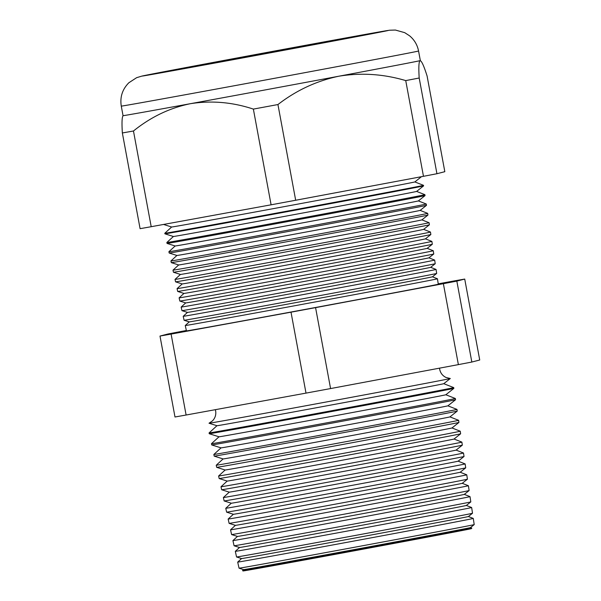 <?xml version="1.0" encoding="UTF-8"?>
<svg xmlns="http://www.w3.org/2000/svg" width="601" height="601" viewBox="0 0 601 601"><rect width="100%" height="100%" fill="white"/><g stroke="black" fill="none" stroke-linecap="round" stroke-linejoin="round"><path stroke-width="0.9" d="M223.82 60.596L173.509 70.257L217.224 62.474L356.949 36.255L223.82 60.596M308.065 45.661A96.498 0.383 -10.5 0 0 360.112 35.669A96.498 0.383 -10.5 0 0 222.393 60.851A96.498 0.383 -10.5 0 0 170.346 70.843A96.498 0.383 -10.5 0 0 308.065 45.661A96.498 0.383 169.5 0 1 170.346 70.843A96.498 0.383 169.5 0 1 222.393 60.851A96.498 0.383 169.5 0 1 360.112 35.669A96.498 0.383 169.5 0 1 308.065 45.661M439.526 368.15L439.677 369.315C440.488 373.101 442.629 375.835 446.107 377.518L450.269 378.502A122.694 0.481 169.5 0 1 450.292 378.51A122.694 0.481 169.5 0 1 384.122 391.213A122.694 0.481 169.5 0 1 209.02 423.232A122.694 0.481 169.5 0 1 209.035 423.217L212.566 420.805C215.211 417.988 216.232 414.66 215.631 410.836L215.353 409.679M239.055 568.185A119.584 0.473 169.5 0 0 409.717 536.978A119.584 0.473 169.5 0 0 474.204 524.605A119.584 0.473 169.5 0 1 474.204 524.605L470.455 527.588A115.347 0.451 169.5 0 1 408.244 539.525A115.347 0.451 169.5 0 1 243.623 569.628L239.055 568.185A119.584 0.473 169.5 0 1 239.048 568.185L237.695 562.1A119.794 0.473 -10.5 0 0 237.695 562.1A119.794 0.473 -10.5 0 0 408.672 530.841A119.794 0.473 -10.5 0 0 473.28 518.438A119.794 0.473 -10.5 0 0 473.28 518.43L468.404 516.514A115.347 0.451 169.5 0 1 406.193 528.459A115.347 0.451 169.5 0 1 241.572 558.562L236.569 556.984A119.982 0.473 169.5 0 1 236.561 556.977L235.314 551.335A120.185 0.473 -10.5 0 0 406.839 519.978A120.185 0.473 -10.5 0 0 471.657 507.537A120.185 0.473 -10.5 0 0 471.65 507.529L466.353 505.449A115.347 0.451 169.5 0 1 404.142 517.386A115.347 0.451 169.5 0 1 239.521 547.488L234.082 545.776L232.925 540.577A120.568 0.473 -10.5 0 0 232.925 540.577A120.568 0.473 -10.5 0 0 404.999 509.115A120.568 0.473 -10.5 0 0 470.027 496.629A120.568 0.473 -10.5 0 0 470.02 496.629L464.303 494.375M471.808 528.121L471.432 528.625A116.128 0.458 169.5 0 1 408.808 540.645A116.128 0.458 169.5 0 1 243.074 570.95L242.541 570.612A116.586 0.458 -10.5 0 0 242.541 570.612A116.586 0.458 -10.5 0 0 408.935 540.186A116.586 0.458 -10.5 0 0 471.808 528.121A116.586 0.458 -10.5 0 0 471.808 528.114L470.455 527.58M468.404 516.514L472.506 513.254A119.982 0.473 169.5 0 1 472.506 513.254A119.982 0.473 169.5 0 1 407.801 525.672A119.982 0.473 169.5 0 1 236.569 556.984M466.346 505.449L470.808 501.903A120.38 0.473 169.5 0 1 470.808 501.903A120.38 0.473 169.5 0 1 405.893 514.358A120.38 0.473 169.5 0 1 234.082 545.776M468.397 485.728L469.118 490.544A120.778 0.473 169.5 0 1 469.111 490.551L464.295 494.383A115.347 0.451 169.5 0 1 402.092 506.32A115.347 0.451 169.5 0 1 237.47 536.423L231.603 534.574A120.778 0.473 169.5 0 1 231.595 534.567L230.544 529.812A120.951 0.473 -10.5 0 0 403.166 498.252A120.951 0.473 -10.5 0 0 468.397 485.728A120.951 0.473 -10.5 0 0 468.389 485.728L462.252 483.309A115.347 0.451 169.5 0 1 400.041 495.247A115.347 0.451 169.5 0 1 235.412 525.349L229.116 523.366A121.184 0.473 169.5 0 1 229.109 523.366L228.155 519.046A121.334 0.481 -10.5 0 0 401.325 487.388A121.334 0.481 -10.5 0 0 466.767 474.828A121.334 0.481 -10.5 0 0 466.759 474.82L460.201 472.236M469.111 490.551A120.778 0.473 169.5 0 1 403.977 503.052A120.778 0.473 169.5 0 1 231.603 534.574M462.244 483.309L467.413 479.2A121.184 0.473 169.5 0 1 467.413 479.2A121.184 0.473 169.5 0 1 402.061 491.738A121.184 0.473 169.5 0 1 229.116 523.366M226.63 512.157A121.582 0.481 169.5 0 0 400.153 480.432A121.582 0.481 169.5 0 0 465.722 467.848A121.582 0.481 169.5 0 1 465.722 467.848L460.193 472.243A115.347 0.451 169.5 0 1 397.99 484.181A115.347 0.451 169.5 0 1 233.361 514.283L226.63 512.157L225.766 508.288A121.725 0.481 -10.5 0 0 399.492 476.525A121.725 0.481 -10.5 0 0 465.136 463.919L458.15 461.17A115.347 0.451 169.5 0 1 395.939 473.107A115.347 0.451 169.5 0 1 231.31 503.21L224.15 500.956A121.98 0.481 169.5 0 1 224.143 500.949L223.384 497.523A122.108 0.481 -10.5 0 0 397.652 465.662A122.108 0.481 -10.5 0 0 463.506 453.019L456.099 450.096A115.347 0.451 169.5 0 1 393.888 462.041A115.347 0.451 169.5 0 1 229.259 492.144L221.664 489.747A122.386 0.481 169.5 0 1 221.656 489.747L220.995 486.757A122.491 0.481 -10.5 0 0 395.819 454.799A122.491 0.481 -10.5 0 0 461.876 442.118A122.491 0.481 -10.5 0 0 461.876 442.111L454.048 439.03A115.347 0.451 169.5 0 1 391.837 450.975A115.347 0.451 169.5 0 1 227.208 481.078L219.177 478.546A122.784 0.481 169.5 0 1 219.177 478.539L218.614 476A122.874 0.481 -10.5 0 0 218.614 476A122.874 0.481 -10.5 0 0 393.978 443.936A122.874 0.481 -10.5 0 0 460.246 431.21L451.997 427.957A115.347 0.451 169.5 0 1 389.786 439.902A115.347 0.451 169.5 0 1 225.157 470.005L216.691 467.338L216.225 465.234A123.258 0.488 -10.5 0 0 392.145 433.073A123.258 0.488 -10.5 0 0 458.616 420.309L449.939 416.891A115.347 0.451 169.5 0 1 387.728 428.836A115.347 0.451 169.5 0 1 223.106 458.939L214.211 456.129A123.588 0.488 169.5 0 1 214.204 456.129L213.836 454.476A123.648 0.488 -10.5 0 0 213.836 454.476A123.648 0.488 -10.5 0 0 390.304 422.21A123.648 0.488 -10.5 0 0 456.985 409.409L447.888 405.825A115.347 0.451 169.5 0 1 385.677 417.763A115.347 0.451 169.5 0 1 221.055 447.865L211.725 444.928A123.986 0.488 169.5 0 1 211.725 444.92L211.454 443.711A124.031 0.488 -10.5 0 0 388.471 411.347A124.031 0.488 -10.5 0 0 455.363 398.508A124.031 0.488 -10.5 0 0 455.355 398.501L445.837 394.752A115.347 0.451 169.5 0 1 383.626 406.697A115.347 0.451 169.5 0 1 219.004 436.799L209.238 433.719L209.065 432.945A124.415 0.488 -10.5 0 0 386.631 400.484A124.415 0.488 -10.5 0 0 453.732 387.6A124.415 0.488 -10.5 0 0 453.725 387.6L443.786 383.686A115.347 0.451 169.5 0 1 381.575 395.623A115.347 0.451 169.5 0 1 216.953 425.726L209.02 423.232M458.142 461.17L464.025 456.497A121.98 0.481 169.5 0 1 464.025 456.497A121.98 0.481 169.5 0 1 398.238 469.118A121.98 0.481 169.5 0 1 224.15 500.956M456.091 450.104L462.327 445.146A122.386 0.481 169.5 0 1 462.327 445.146A122.386 0.481 169.5 0 1 396.329 457.812A122.386 0.481 169.5 0 1 221.664 489.747M460.246 431.21L460.629 433.787A122.784 0.481 169.5 0 1 460.629 433.794A122.784 0.481 169.5 0 1 394.414 446.498A122.784 0.481 169.5 0 1 219.177 478.546M451.99 427.965L458.931 422.443A123.182 0.488 169.5 0 1 458.931 422.443A123.182 0.488 169.5 0 1 392.506 435.192A123.182 0.488 169.5 0 1 216.691 467.338M449.939 416.899L457.233 411.092A123.588 0.488 169.5 0 1 457.233 411.092A123.588 0.488 169.5 0 1 390.59 423.878A123.588 0.488 169.5 0 1 214.211 456.129M447.888 405.825L455.543 399.74A123.986 0.488 169.5 0 1 455.543 399.74A123.986 0.488 169.5 0 1 388.674 412.571A123.986 0.488 169.5 0 1 211.725 444.928M445.837 394.759L453.845 388.389A124.384 0.488 169.5 0 1 453.845 388.389A124.384 0.488 169.5 0 1 386.766 401.258A124.384 0.488 169.5 0 1 209.238 433.719M437.468 278.781A128.253 0.503 -10.5 0 0 437.46 278.781L438.279 284.22A128.066 0.503 169.5 0 1 369.217 297.48A128.066 0.503 169.5 0 1 186.445 330.896L185.251 325.532A128.253 0.503 -10.5 0 0 185.251 325.532A128.253 0.503 -10.5 0 0 368.3 292.063A128.253 0.503 -10.5 0 0 437.468 278.781L432.45 276.806A123.678 0.488 169.5 0 1 365.746 289.607A123.678 0.488 169.5 0 1 189.232 321.888L184.086 320.265A128.441 0.503 169.5 0 1 184.086 320.258L183.207 316.306A128.584 0.503 -10.5 0 0 183.207 316.306A128.584 0.503 -10.5 0 0 366.723 282.748A128.584 0.503 -10.5 0 0 436.071 269.436L430.692 267.317A123.678 0.488 169.5 0 1 363.988 280.119A123.678 0.488 169.5 0 1 187.474 312.4L181.96 310.657A128.787 0.503 169.5 0 1 181.953 310.657L181.164 307.081A128.915 0.511 -10.5 0 0 181.164 307.081A128.915 0.511 -10.5 0 0 365.153 273.44A128.915 0.511 -10.5 0 0 434.673 260.09L428.934 257.829A123.678 0.488 169.5 0 1 362.23 270.638A123.678 0.488 169.5 0 1 185.717 302.912L179.827 301.056A129.132 0.511 169.5 0 1 179.827 301.048L179.121 297.856A129.245 0.511 -10.5 0 0 363.575 264.132A129.245 0.511 -10.5 0 0 433.276 250.745L427.176 248.341M432.442 276.813L436.664 273.447A128.441 0.503 169.5 0 1 436.664 273.447A128.441 0.503 169.5 0 1 367.399 286.745A128.441 0.503 169.5 0 1 184.086 320.265M430.684 267.325L435.214 263.719A128.787 0.503 169.5 0 1 365.761 277.046A128.787 0.503 169.5 0 1 181.96 310.657M428.926 257.837L433.757 253.99A129.132 0.511 169.5 0 1 433.757 253.99A129.132 0.511 169.5 0 1 364.123 267.355A129.132 0.511 169.5 0 1 179.827 301.056M177.701 291.447A129.47 0.511 169.5 0 0 362.486 257.664A129.47 0.511 169.5 0 0 432.307 244.261A129.47 0.511 169.5 0 1 432.307 244.261L427.168 248.348A123.678 0.488 169.5 0 1 360.472 261.15A123.678 0.488 169.5 0 1 183.959 293.423L177.701 291.447A129.47 0.511 169.5 0 1 177.693 291.447L177.07 288.63A129.576 0.511 -10.5 0 0 177.07 288.63A129.576 0.511 -10.5 0 0 361.997 254.816A129.576 0.511 -10.5 0 0 431.879 241.407A129.576 0.511 -10.5 0 0 431.879 241.399L425.418 238.852M175.575 281.846A129.816 0.511 169.5 0 0 360.84 247.965A129.816 0.511 169.5 0 0 430.849 234.533A129.816 0.511 169.5 0 1 430.849 234.533L425.41 238.86A123.678 0.488 169.5 0 1 358.714 251.661A123.678 0.488 169.5 0 1 182.201 283.935L175.575 281.846A129.816 0.511 169.5 0 1 175.567 281.839L175.026 279.405A129.906 0.511 -10.5 0 0 175.026 279.405A129.906 0.511 -10.5 0 0 360.427 245.508A129.906 0.511 -10.5 0 0 430.481 232.061A129.906 0.511 -10.5 0 0 430.481 232.054L423.66 229.364A123.678 0.488 169.5 0 1 356.956 242.173A123.678 0.488 169.5 0 1 180.443 274.447L173.441 272.238L172.983 270.18A130.237 0.511 -10.5 0 0 172.983 270.18A130.237 0.511 -10.5 0 0 358.85 236.193A130.237 0.511 -10.5 0 0 429.084 222.716A130.237 0.511 -10.5 0 0 429.084 222.708L421.894 219.876A123.678 0.488 169.5 0 1 355.199 232.685A123.678 0.488 169.5 0 1 178.685 264.958L171.315 262.637A130.5 0.511 169.5 0 1 171.308 262.629L170.939 260.954A130.56 0.511 -10.5 0 0 170.939 260.954A130.56 0.511 -10.5 0 0 357.279 226.885A130.56 0.511 -10.5 0 0 427.687 213.37A130.56 0.511 -10.5 0 0 427.687 213.363L420.137 210.388A123.678 0.488 169.5 0 1 353.441 223.196A123.678 0.488 169.5 0 1 176.927 255.47L169.181 253.029L168.889 251.729A130.89 0.518 -10.5 0 0 355.702 217.57A130.89 0.518 -10.5 0 0 426.297 204.024A130.89 0.518 -10.5 0 0 426.289 204.017L418.379 200.907A123.678 0.488 169.5 0 1 351.675 213.708A123.678 0.488 169.5 0 1 175.169 245.982L167.055 243.428A131.191 0.518 169.5 0 1 167.048 243.42L166.845 242.504A131.221 0.518 -10.5 0 0 166.845 242.504A131.221 0.518 -10.5 0 0 354.132 208.262A131.221 0.518 -10.5 0 0 424.899 194.679A131.221 0.518 -10.5 0 0 424.892 194.671L416.621 191.418A123.678 0.488 169.5 0 1 349.917 204.22A123.678 0.488 169.5 0 1 173.411 236.494L164.922 233.819L164.802 233.278A131.551 0.518 169.5 0 1 164.802 233.271A131.551 0.518 169.5 0 0 352.554 198.954A131.551 0.518 169.5 0 0 423.502 185.333A131.551 0.518 169.5 0 0 423.495 185.326L414.863 181.93M423.652 229.372L429.399 224.804A130.162 0.511 169.5 0 1 429.399 224.804A130.162 0.511 169.5 0 1 359.203 238.274A130.162 0.511 169.5 0 1 173.441 272.238M421.894 219.883L427.942 215.075A130.5 0.511 169.5 0 1 427.942 215.075A130.5 0.511 169.5 0 1 357.565 228.575A130.5 0.511 169.5 0 1 171.315 262.637M420.137 210.395L426.485 205.339A130.845 0.518 169.5 0 1 426.485 205.339A130.845 0.518 169.5 0 1 355.927 218.884A130.845 0.518 169.5 0 1 169.181 253.029M418.379 200.907L425.035 195.61A131.191 0.518 169.5 0 1 354.282 209.186A131.191 0.518 169.5 0 1 167.055 243.428M423.502 185.333L423.585 185.874A131.536 0.518 169.5 0 1 423.577 185.882A131.536 0.518 169.5 0 1 352.644 199.494A131.536 0.518 169.5 0 1 164.922 233.819M421.451 176.686L414.855 181.93A123.678 0.488 169.5 0 1 348.159 194.732A123.678 0.488 169.5 0 1 171.653 227.005L163.547 224.451M420.107 60.648C418.822 61.445 418.521 67.229 419.19 78.017L436.935 173.727L444.823 171.683L427.086 75.974C423.908 65.9 421.579 60.791 420.107 60.648L420.332 60.566A151.174 0.593 169.5 0 1 420.332 60.573A151.174 0.593 169.5 0 1 420.107 60.648A151.174 0.593 169.5 0 1 338.806 76.222C316.659 80.865 296.368 90.308 277.94 104.544A167.807 0.661 169.5 0 1 253.367 109.097C232.452 102.162 211.454 100.359 190.389 103.695C169.722 107.925 150.753 117.03 133.467 130.995A167.807 0.661 169.5 0 1 122.356 132.964C121.68 122.243 121.988 116.451 123.273 115.595M231.302 503.21L225.773 508.281A121.725 0.481 -10.5 0 0 225.766 508.288M218.997 436.799L211.454 443.703A124.031 0.488 -10.5 0 0 211.454 443.711M183.951 293.423L179.121 297.848A129.245 0.511 -10.5 0 0 179.121 297.856M175.161 245.982L168.896 251.721A130.89 0.518 -10.5 0 0 168.889 251.729M436.935 173.727A167.807 0.661 169.5 0 1 423.472 176.311L295.677 200.253A167.807 0.661 169.5 0 1 271.104 204.806L151.204 226.705A167.807 0.661 169.5 0 1 140.093 228.673L122.356 132.964M151.204 226.705L133.467 130.995M271.104 204.806L253.367 109.097M295.677 200.253L277.94 104.544M423.472 176.311L405.735 80.594C383.476 73.991 361.171 72.533 338.806 76.222A151.174 0.593 169.5 0 1 190.389 103.695A151.174 0.593 169.5 0 1 123.047 115.67L122.882 115.903M419.19 78.017A167.807 0.661 169.5 0 1 405.735 80.594M464.723 279.067L479.726 359.999L471.83 362.042A167.807 0.661 169.5 0 1 458.375 364.619L330.58 388.569A167.807 0.661 169.5 0 1 306.007 393.114L186.107 415.021A167.807 0.661 169.5 0 1 174.996 416.989L159.994 336.057A167.807 0.661 -10.5 0 0 171.105 334.088L291.012 312.182A167.807 0.661 -10.5 0 0 315.578 307.637L443.373 283.687A167.807 0.661 -10.5 0 0 456.835 281.11L464.723 279.067A167.807 0.661 -10.5 0 0 453.612 281.035L438.227 283.845M186.355 330.497L181.352 331.436A167.807 0.661 -10.5 0 0 167.889 334.013L159.994 336.057M471.83 362.042L456.835 281.11M458.375 364.619L443.373 283.687M330.58 388.569L315.578 307.637M306.007 393.114L291.012 312.182M186.107 415.021L171.105 334.088M121.274 106.107C119.862 97.039 122.394 89.256 128.854 82.758L136.615 77.687L142.144 76.019L209.486 63.135L389.433 30.23L395.398 30.05L404.698 32.649L409.612 35.827C414.374 39.831 417.364 44.895 418.559 51.01A151.174 0.593 169.5 0 1 337.033 66.658A151.174 0.593 169.5 0 1 121.274 106.107L123.047 115.67M320.919 43.385A125.444 0.496 -10.5 0 0 375.287 32.634A125.444 0.496 -10.5 0 0 209.539 63.128A125.444 0.496 -10.5 0 0 155.171 73.878A125.444 0.496 -10.5 0 0 320.919 43.385M454.04 439.03L460.629 433.794M443.786 383.686L450.292 378.51M416.621 191.418L423.577 185.882M418.559 51.01L420.332 60.573M474.204 524.598L473.28 518.438M425.035 195.61L424.899 194.679M426.492 205.339L426.297 204.024M427.942 215.068L427.687 213.37M429.399 224.797L429.084 222.716M430.849 234.525L430.481 232.061M432.307 244.254L431.879 241.407M433.764 253.99L433.276 250.745M435.214 263.719L434.673 260.09M436.672 273.447L436.071 269.436M453.845 388.381L453.732 387.6M455.543 399.733L455.363 398.508M457.241 411.084L456.985 409.409M458.939 422.435L458.616 420.309M462.327 445.138L461.876 442.118M464.025 456.49L463.506 453.019M465.722 467.841L465.136 463.919M467.42 479.192L466.767 474.828M470.808 501.895L470.027 496.629M472.506 513.246L471.657 507.537M171.646 227.005L164.802 233.271M173.404 236.494L166.845 242.496M176.919 255.47L170.939 260.947M178.677 264.958L172.983 270.172M180.435 274.447L175.026 279.397M182.193 283.935L177.077 288.623M185.709 302.912L181.164 307.073M187.467 312.4L183.207 316.299M189.232 321.881L185.258 325.524M216.946 425.726L209.065 432.945M221.048 447.865L213.843 454.469M223.099 458.931L216.225 465.234M225.15 470.005L218.614 475.992M227.201 481.07L220.995 486.757M229.251 492.144L223.384 497.523M233.361 514.283L228.155 519.046M235.412 525.349L230.544 529.812M237.463 536.415L232.933 540.569M239.514 547.488L235.314 551.335M241.564 558.554L237.703 562.093M243.615 569.628L242.549 570.604"/></g></svg>
